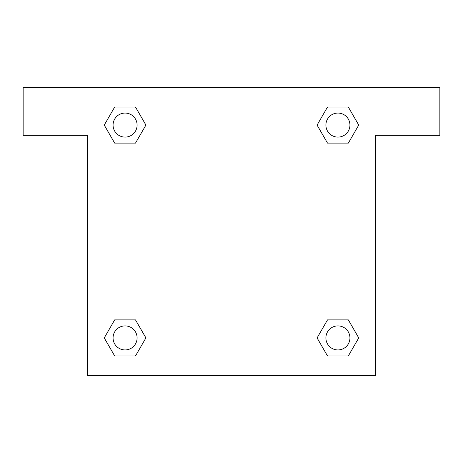 <?xml version="1.0" encoding="UTF-8"?>
<svg xmlns="http://www.w3.org/2000/svg" width="463" height="463" viewBox="0 0 463 463"><rect width="100%" height="100%" fill="white"/><g stroke="black" fill="none" stroke-linecap="round" stroke-linejoin="round"><path stroke-width="0.69" d="M335.16 143.113L348.326 143.113L327.509 143.113L317.097 125.079L327.509 107.051L348.326 107.051L358.738 125.079L348.326 143.113L327.509 143.113L335.16 143.113L327.509 143.113L317.074 125.097M114.674 143.113L135.491 143.113L114.674 143.113L104.262 125.079L114.674 107.051L135.491 107.051L145.903 125.079L135.491 143.113L114.674 143.113L104.239 125.097M127.84 319.887L114.674 319.887L135.491 319.887L145.903 337.921L135.491 355.949L114.674 355.949L104.262 337.921L114.674 319.887L135.491 319.887L127.84 319.887L135.491 319.887L145.926 337.903M348.326 319.887L327.509 319.887L348.326 319.887L358.738 337.921L348.326 355.949L327.509 355.949L317.097 337.921L327.509 319.887L348.326 319.887L358.761 337.903M439.85 87.258L23.15 87.258L23.15 135.341L87.258 135.341L87.258 375.742L375.742 375.742L375.742 135.341L439.85 135.341L439.85 87.258M135.491 107.051L114.674 107.051L135.491 107.051L145.926 125.068M114.674 355.949L135.491 355.949L114.674 355.949L104.239 337.932M327.509 355.949L348.326 355.949L327.509 355.949L317.074 337.932M348.326 107.051L327.509 107.051L348.326 107.051L358.761 125.068M349.941 337.921A12.021 12.021 0 0 0 331.907 327.509A12.021 12.021 0 0 0 331.907 348.326A12.021 12.021 0 0 0 349.941 337.921M137.1 337.921A12.021 12.021 0 0 0 119.072 327.509A12.021 12.021 0 0 0 119.072 348.326A12.021 12.021 0 0 0 137.1 337.921M349.941 125.079A12.021 12.021 0 0 0 331.907 114.674A12.021 12.021 0 0 0 331.907 135.491A12.021 12.021 0 0 0 349.941 125.079M137.1 125.079A12.021 12.021 0 0 0 119.072 114.674A12.021 12.021 0 0 0 119.072 135.491A12.021 12.021 0 0 0 137.1 125.079M327.509 319.887L335.16 319.887M135.491 143.113L127.84 143.113"/></g></svg>
